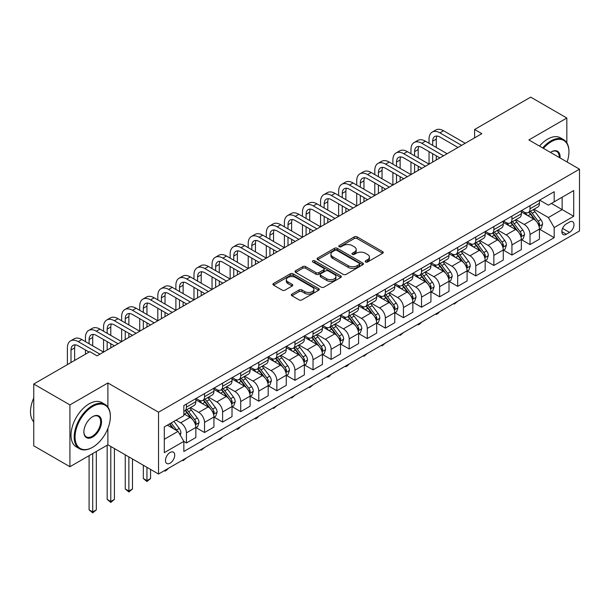 <?xml version="1.0" encoding="UTF-8"?>
<svg xmlns="http://www.w3.org/2000/svg" width="610" height="610" viewBox="0 0 610 610"><rect width="100%" height="100%" fill="white"/><g stroke="black" fill="none" stroke-linecap="round" stroke-linejoin="round"><path stroke-width="0.91" d="M365.581 261.987A1.403 0.808 0 0 0 367.571 261.987L382.661 253.28A2.005 1.159 0 0 0 383.248 252.456A2.005 1.159 0 0 0 382.661 251.64L357.102 236.878A2.005 1.159 0 0 0 354.257 236.878L339.168 245.594A1.403 0.808 0 0 0 338.756 246.165A1.403 0.808 0 0 0 339.168 246.737A1.403 0.808 0 0 0 341.158 246.737L343.11 245.617A6.428 3.713 0 0 1 352.199 245.617L354.326 246.844A6.428 3.713 0 0 1 356.209 249.467A6.428 3.713 0 0 1 354.326 252.09L352.374 253.219A1.403 0.808 0 0 0 351.962 253.79A1.403 0.808 0 0 0 352.374 254.362A1.403 0.808 0 0 0 354.364 254.362L356.316 253.234A6.428 3.713 0 0 1 365.405 253.234L367.533 254.469A6.428 3.713 0 0 1 369.416 257.092A6.428 3.713 0 0 1 367.533 259.715L365.581 260.844A1.403 0.808 0 0 0 365.169 261.415A1.403 0.808 0 0 0 365.581 261.987L365.581 260.844M170.099 463.165A6.55 3.782 120 0 0 174.376 457.401A6.55 3.782 120 0 0 173.377 452.155A6.55 3.782 120 0 0 170.099 452.475A6.55 3.782 120 0 0 165.821 458.247A6.55 3.782 120 0 0 166.827 463.493A6.55 3.782 120 0 0 170.099 463.165M291.923 294.104A2.005 1.159 0 0 0 291.336 294.927A2.005 1.159 0 0 0 291.923 295.743L299.091 299.884A2.005 1.159 0 0 0 301.935 299.884L318.687 290.207A2.005 1.159 0 0 0 319.274 289.392A2.005 1.159 0 0 0 318.687 288.568L293.128 273.814A2.005 1.159 0 0 0 290.291 273.814L273.532 283.49A2.005 1.159 0 0 0 272.944 284.306A2.005 1.159 0 0 0 273.532 285.129L282.194 290.131A2.005 1.159 0 0 0 285.038 290.131L292.205 285.991A2.005 1.159 0 0 0 292.792 285.167A2.005 1.159 0 0 0 292.205 284.351L287.912 281.866A5.368 3.103 0 0 1 286.334 279.677A5.368 3.103 0 0 1 289.651 276.81A5.368 3.103 0 0 1 295.507 277.481L312.335 287.196A5.368 3.103 0 0 1 313.906 289.392A5.368 3.103 0 0 1 310.589 292.259A5.368 3.103 0 0 1 304.733 291.588L301.935 289.963A2.005 1.159 0 0 0 299.091 289.963L291.923 294.104L291.923 295.743M107.894 382.988L69.921 404.91L33.756 384.033L33.756 445.834L69.921 466.719L107.894 444.797L158.531 474.023L158.531 412.215L107.894 382.988L107.894 407.053M566.842 142.831L566.842 118.02L528.87 139.942L579.5 169.176L158.531 412.215M566.842 118.02L530.677 97.135L474.618 129.503L474.618 137.852M33.756 384.033L89.815 351.665L97.043 355.844L481.854 133.674L474.618 129.503M343.255 274.386A2.005 1.159 0 0 0 346.091 274.386L362.851 264.717A2.005 1.159 0 0 0 363.438 263.894A2.005 1.159 0 0 0 362.851 263.078L337.292 248.316A2.005 1.159 0 0 0 334.448 248.316L317.696 257.992A2.005 1.159 0 0 0 317.108 258.815A2.005 1.159 0 0 0 317.696 259.631L343.255 274.386M313.357 262.292A1.403 0.808 0 0 1 314.783 262.491L314.783 260.821L340.769 275.827A2.005 1.159 0 0 1 341.356 276.643A2.005 1.159 0 0 1 340.769 277.466L324.009 287.135A2.005 1.159 0 0 1 321.173 287.135L295.614 272.38L295.614 270.741A2.005 1.159 0 0 0 295.026 271.557A2.005 1.159 0 0 0 295.614 272.38M295.614 270.741L302.781 266.6A2.005 1.159 0 0 1 305.625 266.6L315.988 272.586A2.005 1.159 0 0 0 318.832 272.586L323.59 269.841A2.005 1.159 0 0 0 324.177 269.018A2.005 1.159 0 0 0 323.59 268.202L312.793 261.964A1.403 0.808 0 0 1 312.381 261.393A1.403 0.808 0 0 1 313.25 260.645A1.403 0.808 0 0 1 314.783 260.821M569.519 222.04L566.339 223.878A6.344 3.66 120 0 0 562.191 229.467A6.344 3.66 120 0 0 563.167 234.553A6.344 3.66 120 0 0 566.339 234.24L569.519 232.402A6.344 3.66 120 0 0 573.659 226.813A6.344 3.66 120 0 0 572.691 221.727A6.344 3.66 120 0 0 569.519 222.04M158.531 474.023L579.5 230.976L579.5 169.176M539.644 200.118L548.398 205.173L554.185 201.826L554.185 191.723L183.846 405.536L183.846 415.646L164.311 426.916L164.311 452.643L183.846 441.365L183.846 451.476L554.185 237.664L554.185 227.553L548.398 217.534L534.009 209.23M554.185 201.826L573.713 190.556L573.713 216.275L554.185 227.553M69.921 404.91L69.921 466.719M551.432 203.42L562.138 209.596L562.138 197.236L573.713 190.556M548.398 217.534L562.138 209.596L573.713 216.275M164.311 439.284L178.059 431.346L167.353 425.162M183.846 441.449L186.446 442.959L186.446 432.848A8.182 4.728 -120 0 0 180.659 422.829L176.031 420.153M186.446 442.959L195.848 437.53L195.848 427.419A8.182 4.728 -120 0 0 190.061 417.4L183.846 413.809M196.069 427.633L204.533 432.513L204.533 422.41A8.182 4.728 -120 0 0 198.746 412.383L190.434 407.587M204.533 432.513L213.935 427.084L213.935 416.981A8.182 4.728 -120 0 0 208.147 406.954L195.848 399.855M214.148 417.187L222.612 422.074L222.612 411.971A8.182 4.728 -120 0 0 216.825 401.944L208.521 397.148M222.612 422.074L232.013 416.645L232.013 406.542A8.182 4.728 -120 0 0 226.234 396.515L213.935 389.416M232.235 406.748L240.698 411.636L240.698 401.532A8.182 4.728 -120 0 0 234.911 391.506L226.6 386.709M240.698 411.636L250.1 406.207L250.1 396.103A8.182 4.728 -120 0 0 244.313 386.077L232.013 378.978M250.313 396.309L258.777 401.197L258.777 391.086A8.182 4.728 -120 0 0 252.99 381.067L244.686 376.271M258.777 401.197L268.187 395.768L268.187 385.657A8.182 4.728 -120 0 0 262.399 375.638L250.1 368.539M268.4 385.871L276.864 390.758L276.864 380.648A8.182 4.728 -120 0 0 271.076 370.628L262.765 365.832M276.864 390.758L286.265 385.329L286.265 375.219A8.182 4.728 -120 0 0 280.478 365.199L268.187 358.1M286.486 375.432L294.943 380.312L294.943 370.209A8.182 4.728 -120 0 0 289.163 360.182L280.852 355.386M294.943 380.312L304.352 374.883L304.352 364.78A8.182 4.728 -120 0 0 298.565 354.761L286.265 347.654M304.565 364.986L313.029 369.873L313.029 359.77A8.182 4.728 -120 0 0 307.242 349.743L298.93 344.947M313.029 369.873L322.431 364.444L322.431 354.341A8.182 4.728 -120 0 0 316.643 344.315L304.352 337.216M322.652 354.547L331.116 359.435L331.116 349.332A8.182 4.728 -120 0 0 325.328 339.305L317.017 334.509M331.116 359.435L340.517 354.006L340.517 343.903A8.182 4.728 -120 0 0 334.73 333.876L322.431 326.777M340.731 344.109L349.194 348.996L349.194 338.885A8.182 4.728 -120 0 0 343.407 328.866L335.103 324.07M349.194 348.996L358.596 343.567L358.596 333.456A8.182 4.728 -120 0 0 352.809 323.437L340.517 316.338M358.817 333.67L367.281 338.558L367.281 328.447A8.182 4.728 -120 0 0 361.494 318.428L353.182 313.631M367.281 338.558L376.683 333.129L376.683 323.018A8.182 4.728 -120 0 0 370.895 312.999L358.596 305.9M376.896 323.231L385.36 328.111L385.36 318.008A8.182 4.728 -120 0 0 379.572 307.981L371.269 303.185M385.36 328.111L394.762 322.682L394.762 312.579A8.182 4.728 -120 0 0 388.974 302.56L376.683 295.454M394.983 312.785L403.446 317.673L403.446 307.57A8.182 4.728 -120 0 0 397.659 297.543L389.348 292.747M403.446 317.673L412.848 312.244L412.848 302.141A8.182 4.728 -120 0 0 407.061 292.114L394.762 285.015M413.062 302.346L421.525 307.234L421.525 297.131A8.182 4.728 -120 0 0 415.738 287.104L407.434 282.308M421.525 307.234L430.927 301.805L430.927 291.702A8.182 4.728 -120 0 0 425.147 281.675L412.848 274.576M431.148 291.908L439.612 296.796L439.612 286.685A8.182 4.728 -120 0 0 433.824 276.665L425.513 271.869M439.612 296.796L449.013 291.366L449.013 281.256A8.182 4.728 -120 0 0 443.226 271.236L430.927 264.138M449.227 281.469L457.691 286.357L457.691 276.246A8.182 4.728 -120 0 0 451.903 266.227L443.6 261.431M457.691 286.357L467.092 280.928L467.092 270.817A8.182 4.728 -120 0 0 461.312 260.798L449.013 253.699M467.313 271.031L475.777 275.911L475.777 265.808A8.182 4.728 -120 0 0 469.99 255.788L461.678 250.984M475.777 275.911L485.179 270.482L485.179 260.378A8.182 4.728 -120 0 0 479.391 250.359L467.092 243.253M485.392 260.584L493.856 265.472L493.856 255.369A8.182 4.728 -120 0 0 488.069 245.342L479.765 240.546M493.856 265.472L503.265 260.043L503.265 249.94A8.182 4.728 -120 0 0 497.478 239.913L485.179 232.814M503.479 250.146L511.942 255.033L511.942 244.93A8.182 4.728 -120 0 0 506.155 234.903L497.844 230.107M511.942 255.033L521.344 249.604L521.344 239.501A8.182 4.728 -120 0 0 515.557 229.474L503.265 222.375M521.565 239.707L530.021 244.595L530.021 234.484A8.182 4.728 -120 0 0 524.242 224.465L515.93 219.669M530.021 244.595L539.431 239.166L539.431 229.055A8.182 4.728 -120 0 0 533.643 219.036L521.344 211.937M521.565 210.557L524.242 212.105A8.182 4.728 -120 0 0 528.329 212.509A8.182 4.728 -120 0 0 530.021 208.765L530.021 205.669M503.479 220.995L506.155 222.543A8.182 4.728 -120 0 0 510.25 222.947A8.182 4.728 -120 0 0 511.942 219.203L511.942 216.115M485.392 231.442L488.069 232.982A8.182 4.728 -120 0 0 492.163 233.386A8.182 4.728 -120 0 0 493.856 229.642L493.856 226.554M467.313 241.88L469.99 243.421A8.182 4.728 -120 0 0 474.084 243.832A8.182 4.728 -120 0 0 475.777 240.081L475.777 236.993M449.227 252.319L451.903 253.867A8.182 4.728 -120 0 0 455.998 254.271A8.182 4.728 -120 0 0 457.691 250.519L457.691 247.431M431.148 262.757L433.824 264.305A8.182 4.728 -120 0 0 437.911 264.709A8.182 4.728 -120 0 0 439.612 260.966L439.612 257.87M413.062 273.196L415.738 274.744A8.182 4.728 -120 0 0 419.832 275.148A8.182 4.728 -120 0 0 421.525 271.404L421.525 268.308M394.983 283.635L397.659 285.183A8.182 4.728 -120 0 0 401.746 285.587A8.182 4.728 -120 0 0 403.446 281.843L403.446 278.755M376.896 294.081L379.572 295.621A8.182 4.728 -120 0 0 383.667 296.025A8.182 4.728 -120 0 0 385.36 292.281L385.36 289.193M358.817 304.52L361.494 306.067A8.182 4.728 -120 0 0 365.581 306.472A8.182 4.728 -120 0 0 367.281 302.72L367.281 299.632M340.731 314.958L343.407 316.506A8.182 4.728 -120 0 0 347.502 316.91A8.182 4.728 -120 0 0 349.194 313.166L349.194 310.071M322.652 325.397L325.328 326.945A8.182 4.728 -120 0 0 329.415 327.349A8.182 4.728 -120 0 0 331.116 323.605L331.116 320.509M304.565 335.835L307.242 337.383A8.182 4.728 -120 0 0 311.336 337.787A8.182 4.728 -120 0 0 313.029 334.044L313.029 330.955M286.486 346.282L289.163 347.822A8.182 4.728 -120 0 0 293.25 348.226A8.182 4.728 -120 0 0 294.943 344.482L294.943 341.394M268.4 356.72L271.076 358.268A8.182 4.728 -120 0 0 275.171 358.672A8.182 4.728 -120 0 0 276.864 354.921L276.864 351.833M250.313 367.159L252.99 368.707A8.182 4.728 -120 0 0 257.084 369.111A8.182 4.728 -120 0 0 258.777 365.367L258.777 362.271M232.235 377.598L234.911 379.145A8.182 4.728 -120 0 0 239.006 379.55A8.182 4.728 -120 0 0 240.698 375.806L240.698 372.71M214.148 388.036L216.825 389.584A8.182 4.728 -120 0 0 220.919 389.988A8.182 4.728 -120 0 0 222.612 386.244L222.612 383.156M196.069 398.483L198.746 400.023A8.182 4.728 -120 0 0 202.833 400.427A8.182 4.728 -120 0 0 204.533 396.683L204.533 393.595M539.644 229.268L554.185 237.664M528.329 212.509L537.73 207.08A8.182 4.728 -120 0 0 539.431 203.336L539.431 200.24M510.25 222.947L519.651 217.518A8.182 4.728 -120 0 0 521.344 213.774L521.344 210.686M492.163 233.386L501.565 227.957A8.182 4.728 -120 0 0 503.265 224.213L503.265 221.125M474.084 243.832L483.486 238.403A8.182 4.728 -120 0 0 485.179 234.652L485.179 231.564M455.998 254.271L465.399 248.842A8.182 4.728 -120 0 0 467.092 245.09L467.092 242.002M437.911 264.709L447.321 259.281A8.182 4.728 -120 0 0 449.013 255.537L449.013 252.441M419.832 275.148L429.234 269.719A8.182 4.728 -120 0 0 430.927 265.975L430.927 262.887M401.746 285.587L411.155 280.158A8.182 4.728 -120 0 0 412.848 276.414L412.848 273.326M383.667 296.025L393.069 290.604A8.182 4.728 -120 0 0 394.762 286.852L394.762 283.764M365.581 306.472L374.99 301.043A8.182 4.728 -120 0 0 376.683 297.291L376.683 294.203M347.502 316.91L356.903 311.481A8.182 4.728 -120 0 0 358.596 307.737L358.596 304.642M329.415 327.349L338.817 321.92A8.182 4.728 -120 0 0 340.517 318.176L340.517 315.08M311.336 337.787L320.738 332.358A8.182 4.728 -120 0 0 322.431 328.615L322.431 325.526M293.25 348.226L302.651 342.805A8.182 4.728 -120 0 0 304.352 339.053L304.352 335.965M275.171 358.672L284.573 353.243A8.182 4.728 -120 0 0 286.265 349.492L286.265 346.404M257.084 369.111L266.486 363.682A8.182 4.728 -120 0 0 268.187 359.938L268.187 356.842M239.006 379.55L248.407 374.121A8.182 4.728 -120 0 0 250.1 370.377L250.1 367.281M220.919 389.988L230.321 384.559A8.182 4.728 -120 0 0 232.013 380.815L232.013 377.727M202.833 400.427L212.242 394.998A8.182 4.728 -120 0 0 213.935 391.254L213.935 388.166M183.846 411.201A8.182 4.728 -120 0 0 184.754 410.873L194.155 405.444A8.182 4.728 -120 0 0 195.848 401.693L195.848 398.604M184.754 410.873A8.182 4.728 -120 0 0 186.446 407.122L186.446 404.033M178.059 431.346L183.846 441.365M107.894 444.797L107.894 428.441M366.145 262.186L367.533 261.385A6.428 3.713 0 0 0 369.416 258.762L369.416 257.092M356.209 249.467L356.209 251.137A6.428 3.713 0 0 1 354.326 253.76L352.938 254.561M382.63 253.295L357.102 238.556A2.005 1.159 0 0 0 354.257 238.556L339.732 246.936M362.82 264.732L337.292 249.986A2.005 1.159 0 0 0 334.448 249.986L317.719 259.646M359.298 264.465A1.403 0.808 0 0 0 359.709 263.894A1.403 0.808 0 0 0 359.298 263.322L336.865 250.367A1.403 0.808 0 0 0 334.875 250.367L332.816 251.556A6.428 3.713 0 0 0 330.933 254.179A6.428 3.713 0 0 0 332.816 256.802L348.15 265.655A6.428 3.713 0 0 0 357.239 265.655L359.298 264.465L359.298 266.135A1.403 0.808 0 0 0 359.709 265.563L359.709 263.894M330.933 254.179L330.933 255.849A6.428 3.713 0 0 0 332.816 258.472L332.816 256.802M359.298 266.135L357.239 267.325A6.428 3.713 0 0 1 348.15 267.325L332.816 258.472M295.637 272.395L302.781 268.27L302.781 266.6M324.177 269.018L324.177 270.688A2.005 1.159 0 0 1 323.59 271.511L318.832 274.256A2.005 1.159 0 0 1 315.988 274.256L305.625 268.27A2.005 1.159 0 0 0 302.781 268.27M314.783 262.491L340.738 277.481M326.746 278.793A5.368 3.103 0 0 0 332.602 279.464A5.368 3.103 0 0 0 335.919 276.604A5.368 3.103 0 0 0 334.341 274.409L328.416 270.985A2.005 1.159 0 0 0 325.572 270.985L320.814 273.73A2.005 1.159 0 0 0 320.227 274.553A2.005 1.159 0 0 0 320.814 275.369L326.746 278.793L326.746 280.463A5.368 3.103 0 0 0 332.602 281.141A5.368 3.103 0 0 0 335.919 278.274L335.919 276.604M320.227 274.553L320.227 276.223A2.005 1.159 0 0 0 320.814 277.039L320.814 275.369M326.746 280.463L320.814 277.039M313.906 289.392L313.906 291.062A5.368 3.103 0 0 1 310.589 293.928A5.368 3.103 0 0 1 304.733 293.257L301.935 291.633A2.005 1.159 0 0 0 299.091 291.633L291.946 295.758M286.334 279.677L286.334 281.347A5.368 3.103 0 0 0 287.912 283.543L287.912 281.866M292.182 286.006L287.912 283.543M318.664 290.223L293.128 275.484A2.005 1.159 0 0 0 290.291 275.484L273.562 285.144L273.532 283.49M539.431 229.39L541.161 228.392L542.61 224.213A5.421 3.134 -120 0 0 540.879 219.6L534.97 211.708A15.654 9.036 -120 0 0 533.262 209.665M527.383 215.421A15.654 9.036 -120 0 0 524.181 212.066M538.935 226.074L539.682 224.442A5.421 3.134 -120 0 0 538.134 221.186L532.217 213.294A15.654 9.036 -120 0 0 530.509 211.251M529.053 212.089A12.993 7.503 60 0 1 531.188 214.514L536.19 221.194M528.779 212.25A15.654 9.036 60 0 1 530.486 214.293L534.413 219.539M457.79 301.248L454.366 304.062L453.642 303.643M454.366 303.223L454.366 304.062M429.051 143.281L429.051 139.103A15.341 8.86 60 0 1 432.231 132.08L435.845 129.991A15.341 8.86 60 0 1 443.516 130.753L465.216 143.281M432.231 132.08A15.341 8.86 60 0 1 439.901 132.843L461.602 145.371M457.98 147.46L439.901 137.014A10.233 5.909 -120 0 0 434.785 136.51A10.233 5.909 -120 0 0 432.665 141.192L432.665 145.371M436.92 136.038A10.233 5.909 -120 0 0 436.28 139.103L436.28 147.46M432.665 153.72L432.665 162.077M436.28 155.809L436.28 159.988M392.886 164.159L392.886 159.988A15.341 8.86 60 0 1 396.058 152.965L399.68 150.876A15.341 8.86 60 0 1 407.35 151.631L429.051 164.159L429.051 151.631M521.344 239.829L523.083 238.83L524.524 234.652A5.421 3.134 -120 0 0 522.8 230.039L516.883 222.147A15.654 9.036 -120 0 0 515.175 220.103M509.297 225.86A15.654 9.036 -120 0 0 506.094 222.505M520.848 236.512L521.603 234.888A5.421 3.134 -120 0 0 520.048 231.625L514.138 223.733A15.654 9.036 -120 0 0 512.43 221.689M510.974 222.528A12.993 7.503 60 0 1 513.109 224.953L518.111 231.632M510.692 222.688A15.654 9.036 60 0 1 512.4 224.739L516.334 229.978M439.703 311.687L437.728 313.67L436.28 314.501L435.555 314.081M436.28 313.662L436.28 314.501M503.265 250.275L504.996 249.269L506.445 245.09A5.421 3.134 -120 0 0 504.714 240.477L498.805 232.585A15.654 9.036 -120 0 0 497.097 230.542M491.218 236.299A15.654 9.036 -120 0 0 488.015 232.951M502.77 246.951L503.517 245.327A5.421 3.134 -120 0 0 501.969 242.063L496.052 234.171A15.654 9.036 -120 0 0 494.344 232.128M492.888 232.967A12.993 7.503 60 0 1 495.023 235.391L500.025 242.071M492.613 233.127A15.654 9.036 60 0 1 494.321 235.178L498.248 240.424M421.624 322.126L419.649 324.108L418.201 324.939L417.476 324.52M418.201 324.108L418.201 324.939M485.179 260.714L486.917 259.707L488.358 255.537A5.421 3.134 -120 0 0 486.627 250.916L480.718 243.024A15.654 9.036 -120 0 0 479.01 240.981M473.131 246.745A15.654 9.036 -120 0 0 469.929 243.39M484.683 257.389L485.43 255.765A5.421 3.134 -120 0 0 483.882 252.502L477.973 244.61A15.654 9.036 -120 0 0 476.265 242.566M474.809 243.413A12.993 7.503 60 0 1 476.936 245.83L481.946 252.51M474.527 243.573A15.654 9.036 60 0 1 476.235 245.617L480.161 250.862M403.538 332.572L400.114 335.386L399.39 334.966M400.114 334.547L400.114 335.386M410.965 153.72L410.965 149.549A15.341 8.86 60 0 1 414.144 142.519L417.758 140.43A15.341 8.86 60 0 1 425.429 141.192L447.13 153.72M414.144 142.519A15.341 8.86 60 0 1 421.815 143.281L443.516 155.809M439.901 157.899L421.815 147.46A10.233 5.909 -120 0 0 416.699 146.949A10.233 5.909 -120 0 0 414.587 151.631L414.587 155.809M418.841 146.476A10.233 5.909 -120 0 0 418.201 149.549L418.201 157.899M414.587 164.159L414.587 172.516M418.201 166.248L418.201 170.426M374.799 174.605L374.799 170.426A15.341 8.86 60 0 1 377.979 163.404L381.593 161.314A15.341 8.86 60 0 1 389.264 162.077L410.965 174.605L410.965 162.077M396.058 152.965A15.341 8.86 60 0 1 403.736 153.72L425.429 166.248M421.815 168.337L403.736 157.899A10.233 5.909 -120 0 0 398.62 157.388A10.233 5.909 -120 0 0 396.5 162.077L396.5 166.248M400.755 156.923A10.233 5.909 -120 0 0 400.114 159.988L400.114 168.337M396.5 174.605L396.5 182.954M400.114 176.686L400.114 180.865M356.72 185.043L356.72 180.865A15.341 8.86 60 0 1 359.892 173.842L363.514 171.753A15.341 8.86 60 0 1 371.185 172.516L392.886 185.043L392.886 172.516M377.979 163.404A15.341 8.86 60 0 1 385.65 164.159L407.35 176.686M403.736 178.776L385.65 168.337A10.233 5.909 -120 0 0 380.533 167.834A10.233 5.909 -120 0 0 378.413 172.516L378.413 176.686M382.676 167.361A10.233 5.909 -120 0 0 382.035 170.426L382.035 178.776M378.413 185.043L378.413 193.393M382.035 187.133L382.035 191.304M338.634 195.482L338.634 191.304A15.341 8.86 60 0 1 341.813 184.281L345.428 182.192A15.341 8.86 60 0 1 353.098 182.954L374.799 195.482L374.799 182.954M467.092 271.153L468.831 270.154L470.279 265.975A5.421 3.134 -120 0 0 468.549 261.354L462.639 253.47A15.654 9.036 -120 0 0 460.931 251.419M455.052 257.184A15.654 9.036 -120 0 0 451.85 253.829M466.604 267.828L467.351 266.204A5.421 3.134 -120 0 0 465.796 262.94L459.887 255.056A15.654 9.036 -120 0 0 458.179 253.005M456.722 253.851A12.993 7.503 60 0 1 458.857 256.276L463.859 262.948M456.448 254.012A15.654 9.036 60 0 1 458.156 256.055L462.083 261.301M385.459 343.011L382.035 345.824L381.311 345.405M382.035 344.986L382.035 345.824M359.892 173.842A15.341 8.86 60 0 1 367.571 174.605L389.264 187.133M385.65 189.214L367.571 178.776A10.233 5.909 -120 0 0 362.454 178.273A10.233 5.909 -120 0 0 360.335 182.954L360.335 187.133M364.589 177.8A10.233 5.909 -120 0 0 363.949 180.865L363.949 189.214M360.335 195.482L360.335 203.831M363.949 197.571L363.949 201.742M320.555 205.921L320.555 201.75A15.341 8.86 60 0 1 323.727 194.72L327.349 192.63A15.341 8.86 60 0 1 335.02 193.393L356.72 205.921L356.72 193.393M567.094 162.016A24.957 14.411 120 0 0 568.939 151.882A24.957 14.411 120 0 0 551.288 141.695A24.957 14.411 120 0 0 543.441 148.352M542.687 147.917A25.574 14.762 -60 0 1 550.853 140.94A25.574 14.762 -60 0 1 563.64 139.675A25.574 14.762 -60 0 1 568.939 151.387A25.574 14.762 -60 0 1 568.939 151.638M550.464 152.408A12.482 7.206 -60 0 1 551.288 151.882L551.288 151.882A12.482 7.206 -60 0 1 560.079 157.959M539.499 146.08A25.574 14.762 -60 0 1 547.673 139.103A25.574 14.762 -60 0 1 560.46 137.837L563.64 139.675M559.233 157.471A11.864 6.847 120 0 0 556.793 151.547A11.864 6.847 120 0 0 551.074 152.012M92.27 447.466L92.705 447.214A24.957 14.411 120 0 0 110.357 416.645A24.957 14.411 120 0 0 92.705 406.458A24.957 14.411 120 0 0 75.053 437.027A24.957 14.411 120 0 0 92.705 447.214L92.27 447.466A25.574 14.762 -60 0 1 79.483 448.731A25.574 14.762 -60 0 1 75.564 428.243A25.574 14.762 -60 0 1 92.27 405.703A25.574 14.762 -60 0 1 105.057 404.438A25.574 14.762 -60 0 1 110.357 416.142A25.574 14.762 -60 0 1 110.357 416.401M92.705 437.027A12.482 7.206 -60 0 1 83.883 431.933A12.482 7.206 -60 0 1 92.705 416.645L92.705 416.645A12.482 7.206 -60 0 1 101.527 421.739A12.482 7.206 -60 0 1 92.705 437.027M83.883 431.674A11.864 6.847 120 0 0 86.338 436.859A11.864 6.847 120 0 0 92.27 436.272A11.864 6.847 120 0 0 100.025 425.818A11.864 6.847 120 0 0 98.202 416.31A11.864 6.847 120 0 0 92.484 416.775M79.483 448.731L76.303 446.894A25.574 14.762 -60 0 1 72.384 426.405A25.574 14.762 -60 0 1 89.09 403.866A25.574 14.762 -60 0 1 101.878 402.6L105.057 404.438M33.756 421.876A25.574 14.762 -60 0 1 33.756 397.972M449.013 281.591L450.752 280.592L452.193 276.414A5.421 3.134 -120 0 0 450.462 271.801L444.553 263.909A15.654 9.036 -120 0 0 442.845 261.865M436.966 267.622A15.654 9.036 -120 0 0 433.763 264.267M448.518 278.274L449.265 276.643A5.421 3.134 -120 0 0 447.717 273.387L441.808 265.495A15.654 9.036 -120 0 0 440.1 263.451M438.643 264.29A12.993 7.503 60 0 1 440.771 266.715L445.773 273.394M438.361 264.45A15.654 9.036 60 0 1 440.069 266.494L443.996 271.74M367.373 353.449L363.949 356.263L363.224 355.844M363.949 355.424L363.949 356.263M430.927 292.03L432.665 291.031L434.114 286.852A5.421 3.134 -120 0 0 432.383 282.239L426.474 274.347A15.654 9.036 -120 0 0 424.766 272.304M418.887 278.061A15.654 9.036 -120 0 0 415.677 274.706M430.439 288.713L431.186 287.089A5.421 3.134 -120 0 0 429.631 283.825L423.721 275.933A15.654 9.036 -120 0 0 422.013 273.89M420.557 274.729A12.993 7.503 60 0 1 422.692 277.154L427.694 283.833M420.282 274.889A15.654 9.036 60 0 1 421.983 276.94L425.917 282.178M349.294 363.888L347.311 365.87L345.87 366.702L345.146 366.282M345.87 365.863L345.87 366.702M412.848 302.476L414.587 301.47L416.028 297.291A5.421 3.134 -120 0 0 414.297 292.678L408.387 284.786A15.654 9.036 -120 0 0 406.679 282.743M400.8 288.5A15.654 9.036 -120 0 0 397.598 285.152M412.352 299.152L413.1 297.527A5.421 3.134 -120 0 0 411.552 294.264L405.642 286.372A15.654 9.036 -120 0 0 403.934 284.329M402.478 285.167A12.993 7.503 60 0 1 404.605 287.592L409.607 294.272M402.196 285.327A15.654 9.036 60 0 1 403.904 287.379L407.831 292.625M331.207 374.327L329.232 376.309L327.784 377.14L327.059 376.721M327.784 376.309L327.784 377.14M394.762 312.915L396.5 311.908L397.949 307.737A5.421 3.134 -120 0 0 396.218 303.117L390.308 295.225A15.654 9.036 -120 0 0 388.6 293.181M382.722 298.946A15.654 9.036 -120 0 0 379.512 295.591M394.274 309.59L395.021 307.966A5.421 3.134 -120 0 0 393.465 304.703L387.556 296.811A15.654 9.036 -120 0 0 385.848 294.767M384.392 295.614A12.993 7.503 60 0 1 386.526 298.031L391.529 304.71M384.109 295.774A15.654 9.036 60 0 1 385.817 297.817L389.752 303.063M313.128 384.773L309.705 387.586L308.98 387.167M309.705 386.748L309.705 387.586M376.683 323.353L378.413 322.354L379.862 318.176A5.421 3.134 -120 0 0 378.131 313.555L372.222 305.671A15.654 9.036 -120 0 0 370.514 303.62M364.635 309.384A15.654 9.036 -120 0 0 361.433 306.029M376.187 320.029L376.934 318.405A5.421 3.134 -120 0 0 375.386 315.141L369.477 307.257A15.654 9.036 -120 0 0 367.769 305.206M366.313 306.052A12.993 7.503 60 0 1 368.44 308.477L373.442 315.149M366.031 306.212A15.654 9.036 60 0 1 367.738 308.256L371.665 313.502M295.042 395.211L291.618 398.025L290.894 397.606M291.618 397.186L291.618 398.025M341.813 184.281A15.341 8.86 60 0 1 349.484 185.043L371.185 197.571M367.571 199.661L349.484 189.214A10.233 5.909 -120 0 0 344.368 188.711A10.233 5.909 -120 0 0 342.248 193.393L342.248 197.571M346.51 188.238A10.233 5.909 -120 0 0 345.87 191.304L345.87 199.661M342.248 205.921L342.248 214.278M345.87 208.01L345.87 212.188M302.469 216.359L302.469 212.188A15.341 8.86 60 0 1 305.648 205.166L309.262 203.077A15.341 8.86 60 0 1 316.933 203.831L338.634 216.359L338.634 203.831M323.727 194.72A15.341 8.86 60 0 1 331.398 195.482L353.098 208.01M349.484 210.099L331.398 199.661A10.233 5.909 -120 0 0 326.289 199.15A10.233 5.909 -120 0 0 324.169 203.831L324.169 208.01M328.424 198.677A10.233 5.909 -120 0 0 327.784 201.75L327.784 210.099M324.169 216.359L324.169 224.716M327.784 218.449L327.784 222.627M284.382 226.806L284.382 222.627A15.341 8.86 60 0 1 287.562 215.604L291.183 213.515A15.341 8.86 60 0 1 298.854 214.278L320.555 226.806L320.555 214.278M305.648 205.166A15.341 8.86 60 0 1 313.319 205.921L335.02 218.449M331.398 220.538L313.319 210.099A10.233 5.909 -120 0 0 308.202 209.588A10.233 5.909 -120 0 0 306.083 214.278L306.083 218.449M310.345 209.123A10.233 5.909 -120 0 0 309.705 212.188L309.705 220.538M306.083 226.806L306.083 235.155M309.705 228.887L309.705 233.066M266.303 237.244L266.303 233.066A15.341 8.86 60 0 1 269.483 226.043L273.097 223.954A15.341 8.86 60 0 1 280.768 224.716L302.469 237.244L302.469 224.716M287.562 215.604A15.341 8.86 60 0 1 295.232 216.359L316.933 228.887M313.319 230.976L295.232 220.538A10.233 5.909 -120 0 0 290.124 220.035A10.233 5.909 -120 0 0 288.004 224.716L288.004 228.887M292.259 219.562A10.233 5.909 -120 0 0 291.618 222.627L291.618 230.976M288.004 237.244L288.004 245.594M291.618 239.333L291.618 243.504M248.217 247.683L248.217 243.504A15.341 8.86 60 0 1 251.396 236.482L255.01 234.392A15.341 8.86 60 0 1 262.689 235.155L284.382 247.683L284.382 235.155M269.483 226.043A15.341 8.86 60 0 1 277.154 226.806L298.854 239.333M295.232 241.415L277.154 230.976A10.233 5.909 -120 0 0 272.037 230.473A10.233 5.909 -120 0 0 269.917 235.155L269.917 239.333M274.18 230A10.233 5.909 -120 0 0 273.539 233.066L273.539 241.415M269.917 247.683L269.917 256.032M273.539 249.772L273.539 253.943M230.138 258.121L230.138 253.951A15.341 8.86 60 0 1 233.317 246.92L236.932 244.831A15.341 8.86 60 0 1 244.602 245.594L266.303 258.121L266.303 245.594M358.596 333.792L360.335 332.793L361.783 328.615A5.421 3.134 -120 0 0 360.052 324.002L354.135 316.11A15.654 9.036 -120 0 0 352.427 314.066M346.556 319.823A15.654 9.036 -120 0 0 343.346 316.468M358.1 330.475L358.855 328.843A5.421 3.134 -120 0 0 357.3 325.587L351.39 317.696A15.654 9.036 -120 0 0 349.683 315.652M348.226 316.491A12.993 7.503 60 0 1 350.361 318.916L355.363 325.595M347.944 316.651A15.654 9.036 60 0 1 349.652 318.694L353.587 323.94M276.955 405.65L273.539 408.464L272.807 408.044M273.539 407.625L273.539 408.464M251.396 236.482A15.341 8.86 60 0 1 259.067 237.244L280.768 249.772M277.154 251.861L259.067 241.415A10.233 5.909 -120 0 0 253.958 240.912A10.233 5.909 -120 0 0 251.838 245.594L251.838 249.772M256.093 240.439A10.233 5.909 -120 0 0 255.453 243.504L255.453 251.861M251.838 258.121L251.838 266.478M255.453 260.211L255.453 264.389M212.051 268.56L212.051 264.389A15.341 8.86 60 0 1 215.231 257.359L218.845 255.277A15.341 8.86 60 0 1 226.523 256.032L248.217 268.56L248.217 256.032M340.517 344.231L342.248 343.232L343.697 339.053A5.421 3.134 -120 0 0 341.966 334.44L336.057 326.548A15.654 9.036 -120 0 0 334.349 324.505M328.47 330.262A15.654 9.036 -120 0 0 325.267 326.907M340.022 340.914L340.769 339.29A5.421 3.134 -120 0 0 339.221 336.026L333.304 328.134A15.654 9.036 -120 0 0 331.596 326.091M330.14 326.929A12.993 7.503 60 0 1 332.275 329.354L337.277 336.034M329.865 327.09A15.654 9.036 60 0 1 331.573 329.133L335.5 334.379M258.876 416.089L256.901 418.071L255.453 418.902L254.728 418.483M255.453 418.063L255.453 418.902M233.317 246.92A15.341 8.86 60 0 1 240.988 247.683L262.689 260.211M259.067 262.3L240.988 251.861A10.233 5.909 -120 0 0 235.872 251.35A10.233 5.909 -120 0 0 233.752 256.032L233.752 260.211M238.007 250.878A10.233 5.909 -120 0 0 237.366 253.951L237.366 262.3M233.752 268.56L233.752 276.917M237.366 270.649L237.366 274.828M193.972 279.006L193.972 274.828A15.341 8.86 60 0 1 197.152 267.805L200.766 265.716A15.341 8.86 60 0 1 208.437 266.478L230.138 279.006L230.138 266.478M322.431 354.677L324.169 353.67L325.61 349.492A5.421 3.134 -120 0 0 323.887 344.879L317.97 336.987A15.654 9.036 -120 0 0 316.262 334.943M310.383 340.7A15.654 9.036 -120 0 0 307.181 337.353M321.935 351.352L322.69 349.728A5.421 3.134 -120 0 0 321.135 346.465L315.225 338.573A15.654 9.036 -120 0 0 313.517 336.529M312.061 337.368A12.993 7.503 60 0 1 314.196 339.793L319.198 346.472M311.779 337.528A15.654 9.036 60 0 1 313.487 339.579L317.421 344.825M240.79 426.527L238.815 428.51L237.366 429.341L236.642 428.921M237.366 428.51L237.366 429.341M215.231 257.359A15.341 8.86 60 0 1 222.902 258.121L244.602 270.649M240.988 272.739L222.902 262.3A10.233 5.909 -120 0 0 217.785 261.789A10.233 5.909 -120 0 0 215.673 266.478L215.673 270.649M219.928 261.324A10.233 5.909 -120 0 0 219.287 264.389L219.287 272.739M215.673 279.006L215.673 287.356M219.287 281.088L219.287 285.267M175.886 289.445L175.886 285.267A15.341 8.86 60 0 1 179.065 278.244L182.68 276.155A15.341 8.86 60 0 1 190.35 276.917L212.051 289.445L212.051 276.917M304.352 365.115L306.083 364.109L307.531 359.938A5.421 3.134 -120 0 0 305.801 355.317L299.891 347.425A15.654 9.036 -120 0 0 298.183 345.382M292.304 351.146A15.654 9.036 -120 0 0 289.102 347.791M303.856 361.791L304.603 360.167A5.421 3.134 -120 0 0 303.056 356.903L297.139 349.012A15.654 9.036 -120 0 0 295.431 346.968M293.974 347.807A12.993 7.503 60 0 1 296.109 350.231L301.111 356.911M293.7 347.974A15.654 9.036 60 0 1 295.408 350.018L299.335 355.264M222.711 436.974L220.736 438.948L219.287 439.779L218.563 439.368M219.287 438.948L219.287 439.779M197.152 267.805A15.341 8.86 60 0 1 204.823 268.56L226.516 281.088M222.902 283.177L204.823 272.739A10.233 5.909 -120 0 0 199.706 272.235A10.233 5.909 -120 0 0 197.587 276.917L197.587 281.088M201.841 271.763A10.233 5.909 -120 0 0 201.201 274.828L201.201 283.177M197.587 289.445L197.587 297.794M201.201 291.534L201.201 295.705M157.807 299.884L157.807 295.705A15.341 8.86 60 0 1 160.979 288.683L164.601 286.593A15.341 8.86 60 0 1 172.272 287.356L193.972 299.884L193.972 287.356M286.265 375.554L288.004 374.555L289.445 370.377A5.421 3.134 -120 0 0 287.714 365.756L281.805 357.872A15.654 9.036 -120 0 0 280.097 355.821M274.218 361.585A15.654 9.036 -120 0 0 271.015 358.23M285.77 372.23L286.525 370.606A5.421 3.134 -120 0 0 284.969 367.342L279.06 359.458A15.654 9.036 -120 0 0 277.352 357.407M275.895 358.253A12.993 7.503 60 0 1 278.03 360.678L283.032 367.35M275.613 358.413A15.654 9.036 60 0 1 277.321 360.457L281.256 365.703M204.625 447.412L201.201 450.226L200.476 449.806M201.201 449.387L201.201 450.226M179.065 278.244A15.341 8.86 60 0 1 186.736 279.006L208.437 291.534M204.823 293.616L186.736 283.177A10.233 5.909 -120 0 0 181.62 282.674A10.233 5.909 -120 0 0 179.508 287.356L179.508 291.534M183.762 282.201A10.233 5.909 -120 0 0 183.122 285.267L183.122 293.616M179.508 299.884L179.508 308.233M183.122 301.973L183.122 306.144M139.72 310.322L139.72 306.144A15.341 8.86 60 0 1 142.9 299.121L146.514 297.032A15.341 8.86 60 0 1 154.185 297.794L175.886 310.322L175.886 297.794M268.187 385.993L269.917 384.994L271.366 380.815A5.421 3.134 -120 0 0 269.635 376.202L263.726 368.31A15.654 9.036 -120 0 0 262.018 366.259M256.139 372.024A15.654 9.036 -120 0 0 252.936 368.669M267.691 382.676L268.438 381.044A5.421 3.134 -120 0 0 266.883 377.788L260.973 369.896A15.654 9.036 -120 0 0 259.265 367.853M257.809 368.692A12.993 7.503 60 0 1 259.944 371.116L264.946 377.796M257.534 368.852A15.654 9.036 60 0 1 259.242 370.895L263.169 376.141M186.546 457.851L183.122 460.664L182.398 460.245M183.122 459.826L183.122 460.664M160.979 288.683A15.341 8.86 60 0 1 168.657 289.445L190.35 301.973M186.736 304.062L168.657 293.616A10.233 5.909 -120 0 0 163.541 293.113A10.233 5.909 -120 0 0 161.421 297.794L161.421 301.973M165.676 292.64A10.233 5.909 -120 0 0 165.035 295.705L165.035 304.062M161.421 310.322L161.421 318.672M165.035 312.411L165.035 316.59M121.642 320.761L121.642 316.59A15.341 8.86 60 0 1 124.814 309.56L128.435 307.478A15.341 8.86 60 0 1 136.106 308.233L157.807 320.761L157.807 308.233M250.1 396.431L251.838 395.433L253.28 391.254A5.421 3.134 -120 0 0 251.549 386.641L245.639 378.749A15.654 9.036 -120 0 0 243.931 376.705M238.052 382.462A15.654 9.036 -120 0 0 234.85 379.107M249.604 393.114L250.352 391.483A5.421 3.134 -120 0 0 248.804 388.227L242.894 380.335A15.654 9.036 -120 0 0 241.186 378.291M239.73 379.13A12.993 7.503 60 0 1 241.857 381.555L246.859 388.234M239.448 379.29A15.654 9.036 60 0 1 241.156 381.334L245.083 386.58M168.459 468.289L166.484 470.272L165.035 471.103L164.311 470.684M165.035 470.264L165.035 471.103M232.013 406.878L233.752 405.871L235.201 401.693A5.421 3.134 -120 0 0 233.47 397.079L227.56 389.188A15.654 9.036 -120 0 0 225.852 387.144M219.974 392.901A15.654 9.036 -120 0 0 216.771 389.554M231.525 403.553L232.273 401.929A5.421 3.134 -120 0 0 230.717 398.666L224.808 390.774A15.654 9.036 -120 0 0 223.1 388.73M221.643 389.569A12.993 7.503 60 0 1 223.779 391.994L228.78 398.673M221.369 389.729A15.654 9.036 60 0 1 223.077 391.78L227.004 397.026M146.957 467.344L146.957 480.627L150.571 478.537L150.571 469.433M150.571 478.537L146.957 481.542L143.335 478.537L143.335 465.255M143.335 478.537L146.957 480.627L146.957 481.542M213.935 417.316L215.673 416.31L217.114 412.139A5.421 3.134 -120 0 0 215.383 407.518L209.474 399.626A15.654 9.036 -120 0 0 207.766 397.583M201.887 403.347A15.654 9.036 -120 0 0 198.685 399.992M213.439 413.992L214.186 412.368A5.421 3.134 -120 0 0 212.638 409.104L206.729 401.212A15.654 9.036 -120 0 0 205.021 399.169M203.565 400.007A12.993 7.503 60 0 1 205.692 402.432L210.694 409.112M203.282 400.175A15.654 9.036 60 0 1 204.99 402.219L208.917 407.465M128.87 456.905L128.87 491.065L132.484 488.976L132.484 458.995M132.484 488.976L128.87 491.98L125.256 488.976L125.256 454.816M125.256 488.976L128.87 491.065L128.87 491.98M195.848 427.755L197.587 426.756L199.035 422.577A5.421 3.134 -120 0 0 197.304 417.957L191.395 410.072A15.654 9.036 -120 0 0 189.687 408.021M195.36 424.43L196.107 422.806A5.421 3.134 -120 0 0 194.552 419.543L188.642 411.658A15.654 9.036 -120 0 0 186.934 409.607M185.478 410.454A12.993 7.503 60 0 1 187.613 412.878L192.615 419.55M185.196 410.614A15.654 9.036 60 0 1 186.904 412.657L190.838 417.903M110.791 446.467L110.791 501.504L114.405 499.415L114.405 448.548M114.405 499.415L110.791 502.426L107.169 499.415L107.169 445.208M107.169 499.415L110.791 501.504L110.791 502.426M180.225 435.105L180.949 433.016A5.421 3.134 -120 0 0 179.218 428.403L173.949 421.358M176.961 430.713A5.421 3.134 -120 0 0 176.473 429.989L171.196 422.943M169.839 423.729L173.629 428.792M169.458 423.95L172.676 428.235M92.705 453.565L92.705 511.942L96.319 509.861L96.319 451.476M96.319 509.861L92.705 512.865L89.09 509.861L89.09 455.647M89.09 509.861L92.705 511.942L92.705 512.865M142.9 299.121A15.341 8.86 60 0 1 150.571 299.884L172.272 312.411M168.657 314.501L150.571 304.062A10.233 5.909 -120 0 0 145.454 303.551A10.233 5.909 -120 0 0 143.335 308.233L143.335 312.411M147.597 303.079A10.233 5.909 -120 0 0 146.957 306.144L146.957 314.501M143.335 320.761L143.335 329.118M146.957 322.85L146.957 327.029M103.555 331.207L103.555 327.029A15.341 8.86 60 0 1 106.735 320.006L110.349 317.917A15.341 8.86 60 0 1 118.02 318.679L139.72 331.207L139.72 318.679M124.814 309.56A15.341 8.86 60 0 1 132.484 310.322L154.185 322.85M150.571 324.939L132.484 314.501A10.233 5.909 -120 0 0 127.376 313.99A10.233 5.909 -120 0 0 125.256 318.679L125.256 322.85M129.511 313.525A10.233 5.909 -120 0 0 128.87 316.59L128.87 324.939M125.256 331.207L125.256 339.556M128.87 333.289L128.87 337.467M85.469 341.646L85.469 337.467A15.341 8.86 60 0 1 88.648 330.445L92.27 328.355A15.341 8.86 60 0 1 99.941 329.118L121.642 341.646L121.642 329.118M106.735 320.006A15.341 8.86 60 0 1 114.405 320.761L136.106 333.289M132.484 335.378L114.405 324.939A10.233 5.909 -120 0 0 109.289 324.436A10.233 5.909 -120 0 0 107.169 329.118L107.169 333.289M111.432 323.963A10.233 5.909 -120 0 0 110.791 327.029L110.791 335.378M107.169 341.646L107.169 349.995M110.791 343.735L110.791 347.906M67.39 364.612L67.39 347.906A15.341 8.86 60 0 1 70.569 340.883L74.184 338.794A15.341 8.86 60 0 1 81.854 339.556L103.555 352.084L103.555 339.556M88.648 330.445A15.341 8.86 60 0 1 96.319 331.207L118.02 343.735M114.405 345.817L96.319 335.378A10.233 5.909 -120 0 0 91.21 334.875A10.233 5.909 -120 0 0 89.09 339.556L89.09 343.735M93.345 334.402A10.233 5.909 -120 0 0 92.705 337.467L92.705 345.817M85.469 354.174L85.469 349.995M70.569 340.883A15.341 8.86 60 0 1 78.24 341.646L99.941 354.174M89.09 352.084L78.24 345.817A10.233 5.909 -120 0 0 73.124 345.313A10.233 5.909 -120 0 0 71.004 349.995L71.004 362.523M75.266 344.841A10.233 5.909 -120 0 0 74.626 347.906L74.626 360.434M180.659 422.829L190.061 417.4M198.746 412.383L208.147 406.954M216.825 401.944L226.234 396.515M234.911 391.506L244.313 386.077M252.99 381.067L262.399 375.638M271.076 370.628L280.478 365.199M289.163 360.182L298.565 354.761M307.242 349.743L316.643 344.315M325.328 339.305L334.73 333.876M343.407 328.866L352.809 323.437M361.494 318.428L370.895 312.999M379.572 307.981L388.974 302.56M397.659 297.543L407.061 292.114M415.738 287.104L425.147 281.675M433.824 276.665L443.226 271.236M451.903 266.227L461.312 260.798M469.99 255.788L479.391 250.359M488.069 245.342L497.478 239.913M506.155 234.903L515.557 229.474M524.242 224.465L533.643 219.036M530.021 208.765L539.431 203.336M530.021 234.484L539.431 229.055M511.942 244.93L521.344 239.501M511.942 219.203L521.344 213.774M493.856 255.369L503.265 249.94M493.856 229.642L503.265 224.213M475.777 265.808L485.179 260.378M475.777 240.081L485.179 234.652M457.691 276.246L467.092 270.817M457.691 250.519L467.092 245.09M439.612 286.685L449.013 281.256M439.612 260.966L449.013 255.537M421.525 297.131L430.927 291.702M421.525 271.404L430.927 265.975M403.446 307.57L412.848 302.141M403.446 281.843L412.848 276.414M385.36 318.008L394.762 312.579M385.36 292.281L394.762 286.852M367.281 328.447L376.683 323.018M367.281 302.72L376.683 297.291M349.194 338.885L358.596 333.456M349.194 313.166L358.596 307.737M331.116 349.332L340.517 343.903M331.116 323.605L340.517 318.176M313.029 359.77L322.431 354.341M313.029 334.044L322.431 328.615M294.943 370.209L304.352 364.78M294.943 344.482L304.352 339.053M276.864 380.648L286.265 375.219M276.864 354.921L286.265 349.492M258.777 391.086L268.187 385.657M258.777 365.367L268.187 359.938M240.698 401.532L250.1 396.103M240.698 375.806L250.1 370.377M222.612 411.971L232.013 406.542M222.612 386.244L232.013 380.815M204.533 422.41L213.935 416.981M204.533 396.683L213.935 391.254M186.446 432.848L195.848 427.419M186.446 407.122L195.848 401.693M562.58 228.392L569.519 232.402M561.848 231.648L566.339 234.24M367.533 261.385L367.533 259.715M352.374 254.362L352.374 253.219M354.326 253.76L354.326 252.09M339.168 246.737L339.168 245.594M354.257 238.556L354.257 236.878M357.102 238.556L357.102 236.878M382.661 253.28L382.661 251.64M317.696 259.631L317.696 257.992M334.448 249.986L334.448 248.316M337.292 249.986L337.292 248.316M362.851 264.717L362.851 263.078M348.15 267.325L348.15 265.655M357.239 267.325L357.239 265.655M305.625 268.27L305.625 266.6M315.988 274.256L315.988 272.586M318.832 274.256L318.832 272.586M323.59 271.511L323.59 269.841M340.769 277.466L340.769 275.827M299.091 291.633L299.091 289.963M301.935 291.633L301.935 289.963M304.733 293.257L304.733 291.588M292.205 285.991L292.205 284.351M290.291 275.484L290.291 273.814M293.128 275.484L293.128 273.814M318.687 290.207L318.687 288.568M539.026 226.371L542.572 224.32M532.217 213.294L534.97 211.708M527.955 215.757L530.486 214.293M538.134 221.186L540.879 219.6M537.7 223.298L539.682 224.442M443.516 130.753L439.901 132.843M436.28 139.103L432.665 141.192M520.94 236.81L524.493 234.758M514.138 223.733L516.883 222.147M509.876 226.196L512.4 224.739M520.048 231.625L522.8 230.039M519.621 233.744L521.603 234.888M502.853 247.248L506.407 245.197M496.052 234.171L498.805 232.585M491.79 236.634L494.321 235.178M501.969 242.063L504.714 240.477M501.534 244.183L503.517 245.327M484.775 257.687L488.328 255.636M477.973 244.61L480.718 243.024M473.711 247.073L476.235 245.617M483.882 252.502L486.627 250.916M483.455 254.622L485.43 255.765M425.429 141.192L421.815 143.281M418.201 149.549L414.587 151.631M407.35 151.631L403.736 153.72M400.114 159.988L396.5 162.077M389.264 162.077L385.65 164.159M382.035 170.426L378.413 172.516M466.688 268.125L470.241 266.082M459.887 255.056L462.639 253.47M455.624 257.512L458.156 256.055M465.796 262.94L468.549 261.354M465.369 265.06L467.351 266.204M371.185 172.516L367.571 174.605M363.949 180.865L360.335 182.954M448.609 278.572L452.162 276.521M441.808 265.495L444.553 263.909M437.545 267.958L440.069 266.494M447.717 273.387L450.462 271.801M447.29 275.499L449.265 276.643M430.523 289.01L434.076 286.959M423.721 275.933L426.474 274.347M419.459 278.396L421.983 276.94M429.631 283.825L432.383 282.239M429.204 285.945L431.186 287.089M412.444 299.449L415.997 297.398M405.642 286.372L408.387 284.786M401.38 288.835L403.904 287.379M411.552 294.264L414.297 292.678M411.117 296.384L413.1 297.527M394.357 309.888L397.911 307.837M387.556 296.811L390.308 295.225M383.293 299.274L385.817 297.817M393.465 304.703L396.218 303.117M393.038 306.822L395.021 307.966M376.279 320.326L379.824 318.283M369.477 307.257L372.222 305.671M365.215 309.712L367.738 308.256M375.386 315.141L378.131 313.555M374.952 317.261L376.934 318.405M353.098 182.954L349.484 185.043M345.87 191.304L342.248 193.393M335.02 193.393L331.398 195.482M327.784 201.75L324.169 203.831M316.933 203.831L313.319 205.921M309.705 212.188L306.083 214.278M298.854 214.278L295.232 216.359M291.618 222.627L288.004 224.716M280.768 224.716L277.154 226.806M273.539 233.066L269.917 235.155M358.192 330.772L361.745 328.721M351.39 317.696L354.135 316.11M347.128 320.159L349.652 318.694M357.3 325.587L360.052 324.002M356.873 327.7L358.855 328.843M262.689 235.155L259.067 237.244M255.453 243.504L251.838 245.594M340.113 341.211L343.659 339.16M333.304 328.134L336.057 326.548M329.042 330.597L331.573 329.133M339.221 336.026L341.966 334.44M338.786 338.138L340.769 339.29M244.602 245.594L240.988 247.683M237.366 253.951L233.752 256.032M322.027 351.65L325.58 349.599M315.225 338.573L317.97 336.987M310.963 341.036L313.487 339.579M321.135 346.465L323.887 344.879M320.707 348.584L322.69 349.728M226.523 256.032L222.902 258.121M219.287 264.389L215.673 266.478M303.948 362.088L307.493 360.037M297.139 349.012L299.891 347.425M292.876 351.474L295.408 350.018M303.056 356.903L305.801 355.317M302.621 359.023L304.603 360.167M208.437 266.478L204.823 268.56M201.201 274.828L197.587 276.917M285.861 372.527L289.414 370.483M279.06 359.458L281.805 357.872M274.797 361.913L277.321 360.457M284.969 367.342L287.714 365.756M284.542 369.462L286.525 370.606M190.35 276.917L186.736 279.006M183.122 285.267L179.508 287.356M267.775 382.973L271.328 380.922M260.973 369.896L263.726 368.31M256.711 372.359L259.242 370.895M266.883 377.788L269.635 376.202M266.456 379.9L268.438 381.044M172.272 287.356L168.657 289.445M165.035 295.705L161.421 297.794M249.696 393.412L253.249 391.361M242.894 380.335L245.639 378.749M238.632 382.798L241.156 381.334M248.804 388.227L251.549 386.641M248.377 390.339L250.352 391.483M231.609 403.85L235.163 401.799M224.808 390.774L227.56 389.188M220.546 393.236L223.077 391.78M230.717 398.666L233.47 397.079M230.29 400.785L232.273 401.929M213.53 414.289L217.084 412.238M206.729 401.212L209.474 399.626M202.467 403.675L204.99 402.219M212.638 409.104L215.383 407.518M212.211 411.224L214.186 412.368M195.444 424.728L198.997 422.684M188.642 411.658L191.395 410.072M184.38 414.114L186.904 412.657M194.552 419.543L197.304 417.957M194.125 421.662L196.107 422.806M179.538 433.916L180.911 433.123M176.473 429.989L179.218 428.403M154.185 297.794L150.571 299.884M146.957 306.144L143.335 308.233M136.106 308.233L132.484 310.322M128.87 316.59L125.256 318.679M118.02 318.679L114.405 320.761M110.791 327.029L107.169 329.118M99.941 329.118L96.319 331.207M92.705 337.467L89.09 339.556M81.854 339.556L78.24 341.646M74.626 347.906L71.004 349.995M568.939 151.882L568.939 151.387M110.357 416.645L110.357 416.142"/></g></svg>
